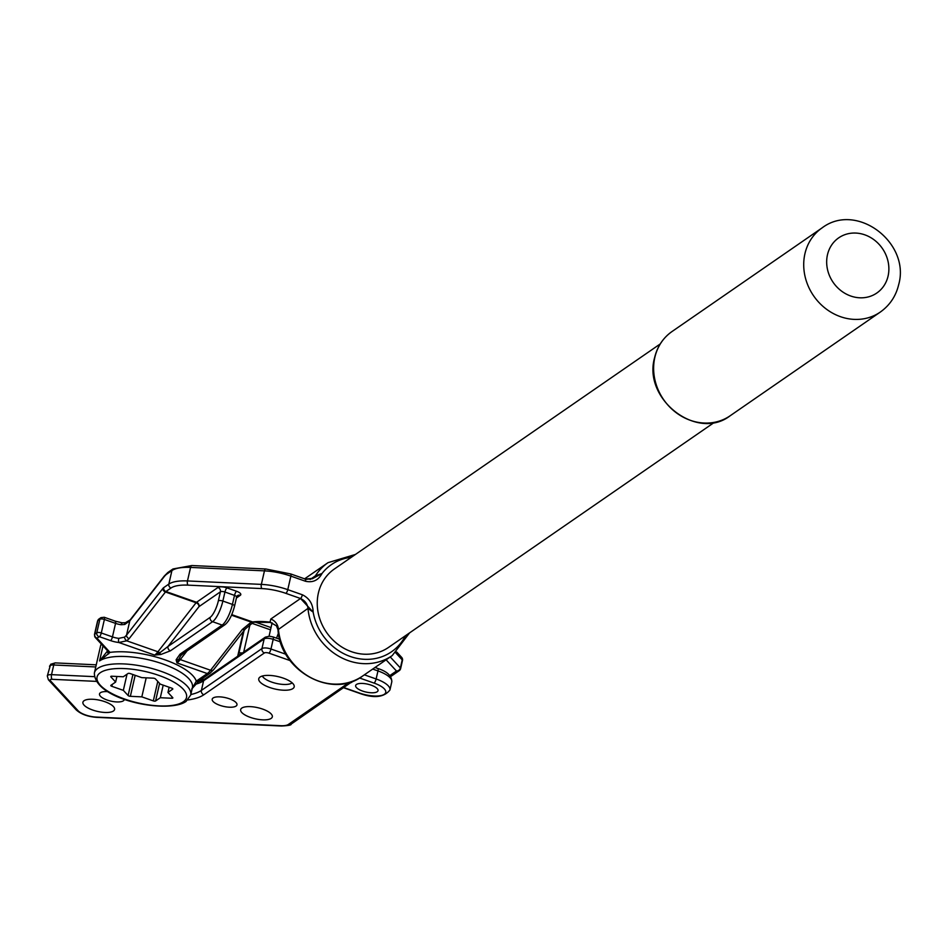 <?xml version="1.0" encoding="UTF-8"?>
<svg xmlns="http://www.w3.org/2000/svg" width="946" height="946" viewBox="0 0 946 946"><rect width="100%" height="100%" fill="white"/><g stroke="black" fill="none" stroke-linecap="round" stroke-linejoin="round"><path stroke-width="1.42" d="M262.338 676.035A15.881 5.581 -167.1 0 0 262.763 676.733A15.881 5.581 -167.1 0 0 276.338 683.426A15.881 5.581 -167.1 0 0 291.463 683.308A15.881 5.581 -167.1 0 0 291.936 683.024A15.881 5.581 -167.1 0 0 292.148 682.87M305.582 579.366L312.298 578.763L322.007 573.489C318.388 580.276 312.878 582.866 305.487 581.258L290.871 576.126A35.298 12.393 -167.1 0 0 264.454 570.864L190.572 567.411A35.298 12.393 -167.1 0 0 171.924 570.568L166.815 574.092A21.533 6.173 -70.7 0 0 163.954 576.965L129.803 620.848L124.766 624.466L121.1 624.727A3.181 0.686 -81.9 0 1 122.022 622.799L122.022 622.799A3.181 0.686 -81.9 0 1 122.235 623.047M124.766 624.466A3.181 1.324 -105.9 0 1 125.44 622.705L122.022 622.799L115.424 621.203A3.181 0.911 -70.7 0 0 115.034 621.297M94.647 635.085A3.524 1.242 12.9 0 1 94.47 634.53A3.524 1.242 12.9 0 1 94.718 634.198L96.788 632.779A3.524 1.242 12.9 0 1 101.293 632.98L112.456 636.906A10.583 3.725 -167.1 0 0 118.782 638.349L124.576 637.131L126.528 635.156L129.803 620.848A3.181 2.318 -142.1 0 1 130.17 619.902L125.44 622.705M129.153 638.645A3.181 2.318 37.9 0 1 126.528 635.156L162.818 588.518A6.705 1.927 109.3 0 1 163.717 587.62L168.826 584.096A35.298 12.393 12.9 0 1 187.474 580.939L261.356 584.392A35.298 12.393 12.9 0 1 287.773 589.654L302.389 594.786C309.366 598.227 312.96 604.009 313.161 612.133L300.532 598.499L285.917 593.367A32.117 11.281 -167.1 0 0 261.876 588.589L188.006 585.136A32.117 11.281 -167.1 0 0 171.025 587.998L165.917 591.522A3.524 1.017 -70.7 0 0 165.455 591.995L129.153 638.645L126.717 640.82L118.841 642.5A13.764 4.836 12.9 0 1 110.611 640.619L99.448 636.705L96.93 638.112L109.89 652.243A6.705 2.353 12.9 0 1 110.02 652.397L99.567 660.935L107.501 650.978A3.181 2.542 43 0 0 108.684 653.899M124.576 637.131A3.181 1.951 57.3 0 0 126.717 640.82L157.935 651.77A3.524 2.566 -142.1 0 1 159.673 652.882L167.986 646.473A3.524 3.145 55.4 0 0 170.434 650.813L160.95 654.455L154.647 655.081L159.673 652.882A3.524 2.4 82.5 0 0 160.95 654.455M118.782 638.349A3.181 0.911 96.4 0 0 118.841 642.5L154.647 655.081A24.702 7.083 -70.7 0 0 157.935 651.77L196.082 602.744A3.524 2.566 -142.1 0 1 199.003 606.623L167.986 646.473L210.142 617.36A3.524 3.145 55.4 0 0 212.59 621.699L170.434 650.813M109.89 652.243A3.181 2.649 -42.7 0 1 108.211 651.498L108.211 651.498A3.181 2.72 -38.7 0 0 110.02 652.397A52.941 18.601 12.9 0 1 162.688 659.055A52.941 18.601 12.9 0 1 196.295 681.144A3.524 3.145 55.4 0 0 199.038 680.836L210.036 673.245L213.63 669.673L245.369 628.877L253.197 622.444A3.524 2.046 61.1 0 0 253.469 622.243M402.227 660.852A3.524 1.242 -167.1 0 0 402.476 660.521A3.524 1.242 -167.1 0 0 402.216 659.882A3.524 2.944 -42.7 0 0 401.624 657.34L396.729 652.031M389.835 675.586L396.457 671.01A3.524 2.944 -42.7 0 0 400.383 667.935A3.524 1.242 12.9 0 1 400.631 668.574A3.524 1.242 12.9 0 1 400.383 668.905A3.524 3.145 55.4 0 1 399.2 670.69A3.524 3.524 0 0 0 400.631 668.574L402.476 660.521A3.524 3.524 0 0 0 401.624 657.34M192.239 688.31L196.295 681.144L207.292 673.552A24.702 7.083 -70.7 0 0 210.568 670.253L242.318 629.457L251.222 622.101L252.594 621.948A38.821 13.634 12.9 0 1 270 622.137L276.457 625.826L270.32 622.421A3.524 0.958 96.8 0 0 270.674 622.243M231.77 614.64L252.594 621.948A3.524 2.4 82.4 0 0 253.8 622.232L270.32 622.421A3.524 0.958 96.8 0 1 270 622.137L270.781 619.051L300.532 598.499A3.181 0.911 109.3 0 0 302.389 594.786M231.534 615.196L251.222 622.101A3.524 2.046 61.1 0 0 253.197 622.444L253.8 622.232M242.318 629.457A3.524 2.566 37.9 0 0 245.369 628.877M180.733 655.661L176.985 662.921L176.11 659.776L180.012 654.183A3.524 3.145 55.4 0 0 182.755 653.863L224.912 624.75C228.897 621.557 232.113 615.338 234.561 606.114A3.524 1.242 12.9 0 1 234.312 606.445M176.11 659.776A3.524 3.276 -8.3 0 0 178.427 659.457A3.524 2.566 -142.1 0 1 180.26 659.61A24.702 7.083 109.3 0 1 176.985 662.921L207.292 673.552A3.524 3.145 55.4 0 0 210.036 673.245M310.134 579.496L315.42 575.842L322.007 573.489A52.941 47.182 -124.6 0 1 351.297 557.312M405.444 635.724A52.941 47.182 -124.6 0 1 354.679 657.825A52.941 47.182 -124.6 0 1 313.161 612.133L307.97 608.396L277.994 629.752L276.457 625.826M141.829 696.859L130.359 696.315A1.762 0.615 12.9 0 1 128.1 695.523L123.335 690.355L111.841 686.323A1.762 0.615 12.9 0 1 110.788 685.483A1.762 0.615 12.9 0 1 110.907 685.318L115.649 682.042L110.871 676.875A1.762 0.615 12.9 0 1 110.753 676.556A1.762 0.615 12.9 0 1 110.871 676.39A1.762 0.615 12.9 0 1 111.805 676.224L123.287 676.768L128.017 673.493A1.762 0.615 12.9 0 1 130.276 673.599L141.758 677.632L153.24 678.164A1.762 0.615 12.9 0 1 155.499 678.956L160.264 684.124L171.746 688.156A1.762 0.615 12.9 0 1 172.811 689.007A1.762 0.615 12.9 0 1 172.692 689.173L167.95 692.448L172.716 697.616A1.762 0.615 12.9 0 1 172.846 697.935A1.762 0.615 12.9 0 1 171.794 698.254L160.312 697.722L155.57 700.998A1.762 0.615 12.9 0 1 153.323 700.891L141.829 696.859L146.192 677.833M123.335 690.355L127.036 674.167M115.649 682.042L116.926 676.473M167.95 692.448L169.145 687.245M160.312 697.722L163.197 685.152M375.101 667.403A11.47 4.032 12.9 0 1 377.56 668.408M714.36 422.377L388.522 647.419A47.643 42.464 -124.6 0 1 337.616 644.096A47.643 42.464 -124.6 0 1 318.376 593.095A47.643 42.464 -124.6 0 1 334.364 569.007L660.213 343.966M276.528 638.16L278.431 633.181M362.531 683.438A11.47 4.032 12.9 0 1 378.022 690.663A11.47 4.032 12.9 0 1 371.139 692.768A11.47 4.032 12.9 0 1 355.649 685.543A11.47 4.032 12.9 0 1 362.531 683.438M219.815 696.871A12.7 4.458 12.9 0 1 236.973 704.876A12.7 4.458 12.9 0 1 229.358 707.206A12.7 4.458 12.9 0 1 212.2 699.2A12.7 4.458 12.9 0 1 219.815 696.871M124.34 699.2A12.7 4.458 12.9 0 1 124.293 699.602A12.7 4.458 12.9 0 1 116.677 701.932A12.7 4.458 12.9 0 1 99.519 693.926A12.7 4.458 12.9 0 1 107.135 691.597A12.7 4.458 12.9 0 1 107.726 691.632M92.649 699.26A16.236 5.7 12.9 0 1 114.572 709.488A16.236 5.7 12.9 0 1 104.84 712.456A16.236 5.7 12.9 0 1 82.917 702.239A16.236 5.7 12.9 0 1 92.649 699.26M250.394 706.638A16.236 5.7 12.9 0 1 272.318 716.855A16.236 5.7 12.9 0 1 262.586 719.835A16.236 5.7 12.9 0 1 240.662 709.606A16.236 5.7 12.9 0 1 250.394 706.638M269.657 675.42A18.175 6.386 12.9 0 1 294.194 686.867A18.175 6.386 12.9 0 1 283.303 690.202A18.175 6.386 12.9 0 1 258.755 678.755A18.175 6.386 12.9 0 1 269.657 675.42M101.34 644.049A49.405 17.359 -167.1 0 0 100.572 645.929L101.269 643.966M121.1 624.727A10.583 3.725 12.9 0 1 115.554 623.379L104.391 619.453A3.524 1.242 -167.1 0 0 99.886 619.252L97.816 620.671A3.181 2.826 -124.6 0 1 98.881 619.074L97.568 621.002A3.524 1.242 -167.1 0 0 97.651 621.416M96.93 638.112A3.181 2.826 55.4 0 1 94.718 634.198L97.816 620.671A3.524 1.242 -167.1 0 0 97.568 621.002L94.47 634.53L95.262 637.462A3.181 2.649 -42.7 0 0 96.93 638.207M98.999 636.682A3.181 2.826 55.4 0 1 96.788 632.779L99.886 619.252A3.181 2.826 -124.6 0 1 100.95 617.643L98.881 619.074M99.448 636.705A3.181 0.911 109.3 0 0 101.293 632.98L104.391 619.453A3.181 0.911 -70.7 0 0 104.261 617.277A3.181 0.911 -70.7 0 0 103.871 617.371M110.611 640.619A3.181 0.911 109.3 0 0 112.456 636.906L115.554 623.379A3.181 0.911 -70.7 0 0 115.424 621.203L104.261 617.277L100.95 617.643M163.954 576.965A3.181 2.318 -142.1 0 1 164.32 576.019L130.17 619.902M166.815 574.092A3.181 2.826 -124.6 0 1 167.88 572.484L164.32 576.019M171.025 587.998A3.181 2.826 55.4 0 1 168.826 584.096L171.924 570.568A3.181 2.826 -124.6 0 1 172.988 568.96L167.88 572.484M188.006 585.136A3.181 1.36 92.7 0 1 187.474 580.939L190.572 567.411A3.181 1.36 -87.3 0 1 191.908 565.531L172.988 568.96M261.876 588.589A3.181 1.36 92.7 0 1 261.356 584.392L264.454 570.864A3.181 1.36 -87.3 0 1 265.791 568.984L191.908 565.531M285.917 593.367A3.181 0.911 109.3 0 0 287.773 589.654L290.871 576.126A3.181 0.911 -70.7 0 0 290.729 573.95A3.181 0.911 -70.7 0 0 290.351 574.045M305.487 581.258A3.181 0.911 -70.7 0 0 305.345 579.082L305.345 579.082A3.181 0.911 -70.7 0 0 304.967 579.177M163.717 587.62A3.181 2.826 55.4 0 0 165.917 591.522L196.543 602.283L217.97 587.478A3.524 3.145 -124.6 0 1 220.418 591.818A3.524 1.242 12.9 0 1 224.935 592.03L222.866 601.053A17.643 5.061 109.3 0 1 212.59 621.699L222.168 625.07A3.524 3.145 55.4 0 0 224.912 624.75M162.818 588.518A3.181 2.318 37.9 0 0 165.455 591.995L196.082 602.744A3.524 1.017 109.3 0 1 196.543 602.283A3.524 3.145 -124.6 0 1 199.003 606.623L220.418 591.818L218.36 600.84A3.524 1.242 12.9 0 1 222.866 601.053L232.432 604.411A3.524 1.242 12.9 0 1 234.561 606.114L236.63 597.092A3.524 1.242 12.9 0 1 236.37 597.423M94.683 635.381A3.181 2.649 -42.7 0 0 95.262 637.462L108.211 651.498M654.845 357.387A51.179 45.609 55.4 0 0 675.503 412.172A51.179 45.609 55.4 0 0 730.194 415.743C697.202 441.451 642.618 399.177 654.597 357.718C657.257 346.603 663.063 337.864 672.027 331.526A51.179 45.609 55.4 0 0 654.845 357.387M390.237 656.95L400.383 667.935L402.216 659.882L395.747 652.882M391.183 676.224L390.603 676.591A3.524 3.145 55.4 0 0 391.183 676.224L399.2 670.69A3.524 3.145 55.4 0 1 396.457 671.01L386.11 659.811M187.048 650.895L180.26 659.61L210.568 670.253A3.524 2.566 37.9 0 0 213.63 669.673M190.702 695.05L186.019 701.483C168.116 714.088 94.316 700.206 94.375 672.996A49.405 17.359 12.9 0 1 97.876 668.337A49.405 17.359 12.9 0 1 160.962 671.293A49.405 17.359 12.9 0 1 190.702 695.05L192.393 687.647A49.405 17.359 -167.1 0 0 162.665 663.879A49.405 17.359 -167.1 0 0 99.567 660.935L103.019 645.87M100.323 672.677A45.881 16.117 -167.1 0 0 124.683 699.059A45.881 16.117 -167.1 0 0 183.276 701.802A45.881 16.117 -167.1 0 0 158.916 675.42A45.881 16.117 -167.1 0 0 100.323 672.677M180.012 654.183L222.168 625.07A17.643 5.061 -70.7 0 0 232.432 604.411L234.502 595.389L224.935 592.03A3.524 1.017 -70.7 0 1 226.981 587.904L236.559 591.262A3.524 1.017 109.3 0 0 234.502 595.389A3.524 1.242 12.9 0 1 236.63 597.092L237.564 595.637A3.524 3.145 -124.6 0 1 240.308 595.318A7.06 2.483 -167.1 0 0 236.559 591.262M226.981 587.904A7.06 2.483 -167.1 0 0 217.97 587.478M236.595 596.784A3.524 3.145 -124.6 0 1 237.564 595.637M240.308 595.318L236.417 598.002M210.142 617.36A14.119 4.044 -70.7 0 0 218.36 600.84M355.46 554.439L328.037 562.657A56.464 50.339 -124.6 0 0 315.42 575.842A10.583 9.436 -124.6 0 1 313.055 578.313L313.055 578.313A10.583 9.436 -124.6 0 1 312.606 578.609M409.606 632.85L392.223 655.59L362.602 676.047A56.464 50.339 -124.6 0 1 309.685 677.029A56.464 50.339 -124.6 0 1 278.349 628.854A10.583 9.436 55.4 0 0 270.781 619.051M392.223 655.59A56.464 50.339 -124.6 0 1 339.307 656.571A56.464 50.339 -124.6 0 1 307.97 608.396A10.583 9.436 55.4 0 0 300.402 598.593M155.57 700.998L159.602 683.402M153.323 700.891L157.781 681.427M130.359 696.315L135.172 675.314M128.1 695.523L132.913 674.522M111.841 686.323L112.302 684.348M171.794 698.254L172.089 696.93M822.109 227.868C856.721 201.628 910.608 242.838 898.7 284.557C895.945 296.133 889.796 305.31 880.277 312.085A51.179 45.609 -124.6 0 1 825.586 308.526A51.179 45.609 -124.6 0 1 804.928 253.741A51.179 45.609 -124.6 0 1 822.109 227.868L672.027 331.526M888.081 276.066A33.524 29.882 -124.6 0 1 850.761 296.027A33.524 29.882 -124.6 0 1 827.466 254.793A33.524 29.882 -124.6 0 1 864.786 234.833A33.524 29.882 -124.6 0 1 888.081 276.066M238.629 655.602A5.298 1.514 109.3 0 1 238.912 653.166A3.524 1.242 12.9 0 1 242.294 653.059M270.509 629.835L251.802 623.26M255.29 622.066L271.017 627.588M95.759 666.954L53.745 664.991A3.524 1.514 -87.3 0 1 55.235 662.898L50.658 664.269L47.3 675.952A7.06 2.483 12.9 0 1 51.533 674.652L94.269 676.65M96.114 681.368L52.113 679.311A3.524 1.514 -87.3 0 1 51.533 674.652L53.745 664.991A7.06 2.483 -167.1 0 0 49.511 666.291M280.489 641.908L273.181 639.354A7.06 2.483 -167.1 0 0 267.895 638.302A7.06 2.483 -167.1 0 0 264.171 638.928L203.603 680.753A61.762 21.699 12.9 0 1 195.526 684.265M190.82 694.53A61.762 21.699 -167.1 0 0 201.392 690.414L203.603 680.753A3.524 3.145 -124.6 0 1 204.785 678.968L265.353 637.143A3.524 3.145 -124.6 0 0 264.171 638.928L261.947 648.589A7.06 2.483 12.9 0 1 265.684 647.963A7.06 2.483 12.9 0 1 270.97 649.015A3.524 1.017 109.3 0 1 268.912 653.142A3.524 1.242 -167.1 0 0 266.275 652.622A3.524 1.242 -167.1 0 0 264.407 652.929A3.524 3.145 -124.6 0 1 261.947 648.589L201.392 690.414A3.524 3.145 -124.6 0 0 203.851 694.754A65.298 22.929 12.9 0 1 187.887 699.945M285.929 654.265L270.97 649.015L273.181 639.354A3.524 1.017 -70.7 0 0 273.027 636.93L279.72 639.271M97.296 717.115A3.524 1.514 -87.3 0 1 96.705 717.364A3.524 1.514 -87.3 0 1 96.125 717.068L280.915 725.712A14.119 4.955 -167.1 0 0 288.376 724.447L348.956 682.61A3.524 1.242 -167.1 0 0 349.145 682.421M52.113 679.311A3.524 1.242 -167.1 0 0 50.256 680.6L78.08 710.73A14.119 4.955 -167.1 0 0 96.125 717.068M78.08 710.73A3.524 2.944 137.3 0 1 76.224 709.902C81.072 714.23 87.895 716.725 96.705 717.364L281.482 726.008A3.524 1.514 -87.3 0 1 280.915 725.712M50.256 680.6A3.524 2.944 137.3 0 1 48.4 679.772L76.224 709.902M281.482 726.008C288.4 725.653 291.616 725.026 291.12 724.128A3.524 3.145 -124.6 0 1 288.376 724.447M352.598 681.274A3.524 3.145 -124.6 0 1 348.956 682.61M290.115 660.592L268.912 653.142M264.407 652.929L203.851 694.754M377.832 668.491C387.245 671.494 391.892 675.976 391.774 681.948A22.941 8.053 -167.1 0 0 377.974 670.915A3.524 1.017 -70.7 0 0 377.832 668.491L374.971 667.498M358.901 692.85A3.524 1.017 -70.7 0 0 359.161 693.205A3.524 1.017 -70.7 0 0 359.598 693.099A19.417 6.823 -167.1 0 0 384.383 694.258A19.417 6.823 -167.1 0 0 374.072 683.095A3.524 1.017 -70.7 0 0 376.13 678.968L377.974 670.915L372.7 669.07M364.352 674.829L376.13 678.968A22.941 8.053 12.9 0 1 389.929 690.001C383.993 697.498 373.741 698.562 359.161 693.205L343.729 687.789M374.072 683.095L359.527 677.986M343.977 687.624L359.598 693.099M250.04 624.443L243.713 652.09M244.092 630.509L238.297 655.826M291.463 683.308L292.208 682.917M262.763 676.733L262.267 676.059M272.105 622.835L269.054 636.197M313.055 578.313L305.345 579.082L290.729 573.95L265.791 568.984M191.719 689.007L199.038 680.836M180.733 655.673L182.755 653.863M880.277 312.085L730.194 415.743M362.602 676.047C331.821 699.532 280.099 670.714 277.994 629.752M328.037 562.657L304.624 578.822M55.235 662.898L96.244 664.825M197.525 682.125L204.785 678.968M273.027 636.93L269.385 636.209L265.353 637.143M47.3 675.952L48.4 679.772M291.12 724.128L352.787 681.191M391.774 681.948L389.929 690.001M243.359 631.467L237.683 656.252M94.375 672.996L100.572 645.929"/></g></svg>
